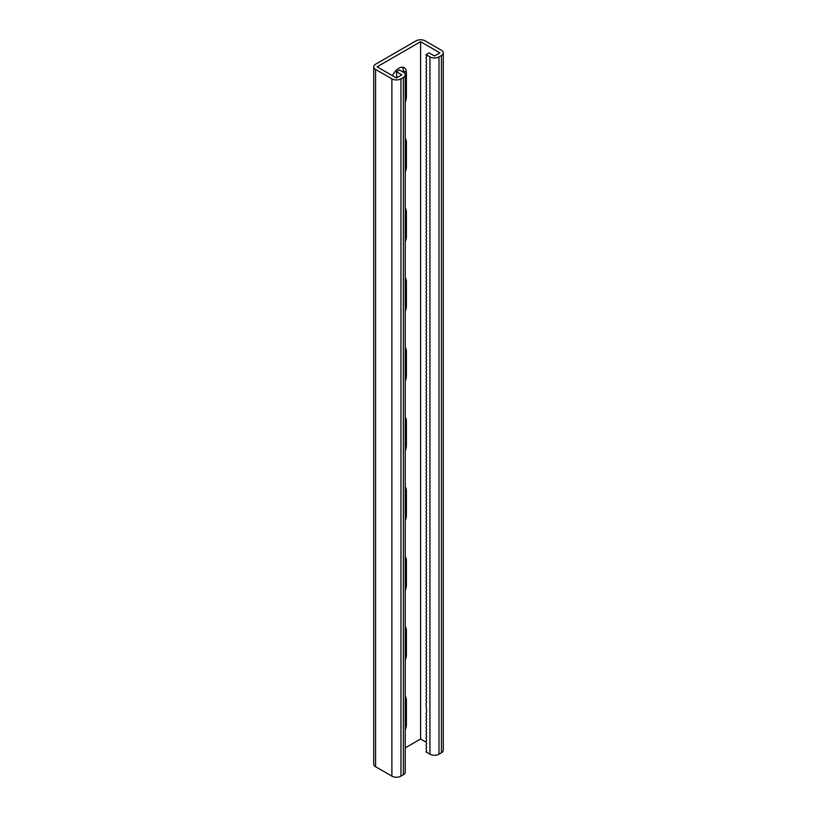 <?xml version="1.0" encoding="UTF-8"?>
<svg xmlns="http://www.w3.org/2000/svg" width="817" height="817" viewBox="0 0 817 817"><rect width="100%" height="100%" fill="white"/><g stroke="black" fill="none" stroke-linecap="round" stroke-linejoin="round"><path stroke-width="1.23" d="M402.444 67.198A10.672 6.168 -60 0 1 403.363 70.834L403.363 72.233L399.442 69.966L396.419 71.702L401.862 74.847L396.419 77.983L377.097 66.82L420.581 41.718L439.903 52.88L434.47 56.016L429.027 52.88L426.014 54.616L426.637 56.73L426.014 58.109L426.637 60.213L426.014 61.592L426.637 63.695L426.014 65.084L426.637 67.188L426.014 68.567L426.637 70.671L426.014 72.049L426.637 74.163L426.014 75.542L426.637 77.646L426.014 79.024L426.637 81.128L426.014 82.517L426.637 84.621L426.014 85.999L426.637 88.103L426.014 89.482L426.637 91.586L426.014 92.975L426.637 95.078L426.014 96.457L426.637 98.561L426.014 99.95L426.637 102.054L426.014 103.432L426.637 105.536L426.014 106.915L426.637 109.018L426.014 110.407L426.637 112.511L426.014 113.89L426.637 115.994L426.014 117.382L426.637 119.486L426.014 120.865L426.637 122.969L426.014 124.347L426.637 126.451L426.014 127.84L426.637 129.944L426.014 131.323L426.637 133.426L426.014 134.815L426.637 136.919L426.014 138.298L426.637 140.401L426.014 141.78L426.637 143.884L426.014 145.273L426.637 147.377L426.014 148.755L426.637 150.859L426.014 152.248L426.637 154.352L426.014 155.73L426.637 157.834L426.014 159.213L426.637 161.317L426.014 162.706L426.637 164.809L426.014 166.188L426.637 168.292L426.014 169.67L426.637 171.784L426.014 173.163L426.637 175.267L426.014 176.646L426.637 178.749L426.014 180.138L426.637 182.242L426.014 183.621L426.637 185.725L426.014 187.103L426.637 189.217L426.014 190.596L426.637 192.7L426.014 194.078L426.637 196.182L426.014 197.571L426.637 199.675L426.014 201.053L426.637 203.157L426.014 204.536L426.637 206.64L426.014 208.029L426.637 210.132L426.014 211.511L426.637 213.615L426.014 215.004L426.637 217.108L426.014 218.486L426.637 220.59L426.014 221.969L426.637 224.072L426.014 225.461L426.637 227.565L426.014 228.944L426.637 231.048L426.014 232.436L426.637 234.54L426.014 235.919L426.637 238.023L426.014 239.401L426.637 241.505L426.014 242.894L426.637 244.998L426.014 246.377L426.637 248.48L426.014 249.869L426.637 251.973L426.014 253.352L426.637 255.455L426.014 256.834L426.637 258.938L426.014 260.327L426.637 262.431L426.014 263.809L426.637 265.913L426.014 267.302L426.637 269.406L426.014 270.784L426.637 272.888L426.014 274.267L426.637 276.371L426.014 277.76L426.637 279.863L426.014 281.242L426.637 283.346L426.014 284.735L426.637 286.838L426.014 288.217L426.637 290.321L426.014 291.7L426.637 293.803L426.014 295.192L426.637 297.296L426.014 298.675L426.637 300.779L426.014 302.157L426.637 304.271L426.014 305.65L426.637 307.754L426.014 309.132L426.637 311.236L426.014 312.625L426.637 314.729L426.014 316.108L426.637 318.211L426.014 319.59L426.637 321.704L426.014 323.083L426.637 325.186L426.014 326.565L426.637 328.669L426.014 330.058L426.637 332.162L426.014 333.54L426.637 335.644L426.014 337.023L426.637 339.126L426.014 340.515L426.637 342.619L426.014 343.998L426.637 346.102L426.014 347.491L426.637 349.594L426.014 350.973L426.637 353.077L426.014 354.455L426.637 356.559L426.014 357.948L426.637 360.052L426.014 361.431L426.637 363.534L426.014 364.923L426.637 367.027L426.014 368.406L426.637 370.51L426.014 371.888L426.637 373.992L426.014 375.381L426.637 377.485L426.014 378.863L426.637 380.967L426.014 382.356L426.637 384.46L426.014 385.838L426.637 387.942L426.014 389.321L426.637 391.425L426.014 392.814L426.637 394.917L426.014 396.296L426.637 398.4L426.014 399.789L426.637 401.893L426.014 403.271L426.637 405.375L426.014 406.754L426.637 408.857L426.014 410.246L426.637 412.35L426.014 413.729L426.637 415.833L426.014 417.211L426.637 419.325L426.014 420.704L426.637 422.808L426.014 424.186L426.637 426.29L426.014 427.679L426.637 429.783L426.014 431.162L426.637 433.265L426.014 434.644L426.637 436.758L426.014 438.137L426.637 440.24L426.014 441.619L426.637 443.723L426.014 445.112L426.637 447.216L426.014 448.594L426.637 450.698L426.014 452.077L426.637 454.181L426.014 455.569L426.637 457.673L426.014 459.052L426.637 461.156L426.014 462.545L426.637 464.648L426.014 466.027L426.637 468.131L426.014 469.509L426.637 471.613L426.014 473.002L426.637 475.106L426.014 476.485L426.637 478.588L426.014 479.977L426.637 482.081L426.014 483.46L426.637 485.564L426.014 486.942L426.637 489.046L426.014 490.435L426.637 492.539L426.014 493.917L426.637 496.021L426.014 497.41L426.637 499.514L426.014 500.892L426.637 502.996L426.014 504.375L426.637 506.479L426.014 507.868L426.637 509.971L426.014 511.35L426.637 513.454L426.014 514.843L426.637 516.947L426.014 518.325L426.637 520.429L426.014 521.808L426.637 523.911L426.014 525.3L426.637 527.404L426.014 528.783L426.637 530.887L426.014 532.276L426.637 534.379L426.014 535.758L426.637 537.862L426.014 539.24L426.637 541.344L426.014 542.733L426.637 544.837L426.014 546.216L426.637 548.319L426.014 549.698L426.637 551.812L426.014 553.191L426.637 555.294L426.014 556.673L426.637 558.777L426.014 560.166L426.637 562.27L426.014 563.648L426.637 565.752L426.014 567.131L426.637 569.235L426.014 570.623L426.637 572.727L426.014 574.106L426.637 576.21L426.014 577.599L426.637 579.702L426.014 581.081L426.637 583.185L426.014 584.563L426.637 586.667L426.014 588.056L426.637 590.16L426.014 591.539L426.637 593.642L426.014 595.031L426.637 597.135L426.014 598.514L426.637 600.618L426.014 601.996L426.637 604.1L426.014 605.489L426.637 607.593L426.014 608.971L426.637 611.075L426.014 612.464L426.637 614.568L426.014 615.947L426.637 618.05L426.014 619.429L426.637 621.533L426.014 622.922L426.637 625.025L426.014 626.404L426.637 628.508L426.014 629.897L426.637 632.001L426.014 633.379L426.637 635.483L426.014 636.862L426.637 638.965L426.014 640.354L426.637 642.458L426.014 643.837L426.637 645.941L426.014 647.33L426.637 649.433L426.014 650.812L426.637 652.916L426.014 654.294L426.637 656.398L426.014 657.787L426.637 659.891L426.014 661.27L426.637 663.373L426.014 664.752L426.637 666.866L426.014 668.245L426.637 670.348L426.014 671.727L426.637 673.831L426.014 675.22L426.637 677.324L426.014 678.702L426.637 680.806L426.014 682.185L426.637 684.299L426.014 685.677L426.637 687.781L426.014 689.16L426.637 691.264L426.014 692.653L426.637 694.756L426.014 696.135L426.637 698.239L426.014 699.618L426.637 701.721L426.014 703.11L426.637 712.189L426.014 713.568L426.637 715.672L426.014 717.05L426.637 719.154L426.014 720.543L426.637 722.647L426.014 724.025L426.637 726.129L426.014 727.518L426.637 729.622L426.014 731.001L426.637 733.104L426.014 734.483L426.637 736.587L426.014 737.976L426.637 740.079L426.014 741.458L426.637 743.562L426.014 744.951L426.637 747.055L426.014 748.433L426.637 750.537L426.014 751.916L429.936 754.183L429.936 56.884L426.014 54.616M392.548 75.746A10.672 6.168 -60 0 1 404.18 67.688A10.672 6.168 -60 0 1 406.386 72.58L406.386 96.978A10.672 6.168 -60 0 1 405.242 102.258M405.242 138.359A10.672 6.168 -60 0 1 406.386 142.311L406.386 166.709A10.672 6.168 -60 0 1 405.242 171.989M405.242 277.811A10.672 6.168 -60 0 1 406.386 281.763L406.386 306.171A10.672 6.168 -60 0 1 405.242 311.44M405.242 347.542A10.672 6.168 -60 0 1 406.386 351.494L406.386 375.902A10.672 6.168 -60 0 1 405.242 381.171M405.242 208.08A10.672 6.168 -60 0 1 406.386 212.032L406.386 236.44A10.672 6.168 -60 0 1 405.242 241.709M405.242 747.872L420.581 739.017L426.26 742.306M420.581 41.718L420.581 739.017M405.242 729.826A10.672 6.168 120 0 0 406.386 724.546L406.386 700.149A10.672 6.168 120 0 0 405.242 696.196M405.242 660.095A10.672 6.168 120 0 0 406.386 654.826L406.386 630.418A10.672 6.168 120 0 0 405.242 626.465M405.242 520.633A10.672 6.168 120 0 0 406.386 515.364L406.386 490.956A10.672 6.168 120 0 0 405.242 487.003M405.242 450.902A10.672 6.168 120 0 0 406.386 445.633L406.386 421.225A10.672 6.168 120 0 0 405.242 417.273M405.242 590.364A10.672 6.168 120 0 0 406.386 585.095L406.386 560.687A10.672 6.168 120 0 0 405.242 556.734M373.716 66.82A6.403 3.697 0 0 0 375.585 69.435L391.894 78.851A6.403 3.697 0 0 0 400.953 78.851L403.363 77.462A6.403 3.697 0 0 0 405.242 74.847L405.242 772.136A6.403 3.697 0 0 1 403.363 774.751L400.953 776.15A6.403 3.697 0 0 1 391.894 776.15L375.585 766.734A6.403 3.697 0 0 1 373.716 764.12L373.716 66.82A6.403 3.697 0 0 1 375.585 64.206L416.047 40.85A6.403 3.697 180 0 1 425.106 40.85L441.415 50.266A6.403 3.697 180 0 1 443.284 52.88A6.403 3.697 180 0 1 441.415 55.495L438.995 56.884A6.403 3.697 180 0 1 429.936 56.884M443.284 52.88L443.284 750.18A6.403 3.697 180 0 1 441.415 752.794L438.995 754.183A6.403 3.697 180 0 1 429.936 754.183M396.419 71.702L396.848 77.738M405.242 74.847A6.403 3.697 0 0 0 403.363 72.233M441.415 752.794L441.415 55.495M438.995 754.183L438.995 56.884M406.386 72.58L403.363 70.834M406.386 96.978L405.242 96.324M406.386 212.032L405.242 211.378M406.386 236.44L405.242 235.786M406.386 281.763L405.242 281.109M406.386 306.171L405.242 305.507M406.386 351.494L405.242 350.84M406.386 375.902L405.242 375.238M406.386 142.311L405.242 141.647M406.386 166.709L405.242 166.055M375.585 766.734L375.585 69.435M391.894 776.15L391.894 78.851M400.953 776.15L400.953 78.851M403.363 774.751L403.363 77.462M406.386 724.546L405.242 723.893M406.386 700.149L405.242 699.485M406.386 585.095L405.242 584.431M406.386 560.687L405.242 560.023M406.386 515.364L405.242 514.7M406.386 490.956L405.242 490.292M406.386 445.633L405.242 444.969M406.386 421.225L405.242 420.561M406.386 654.826L405.242 654.162M406.386 630.418L405.242 629.754"/></g></svg>
